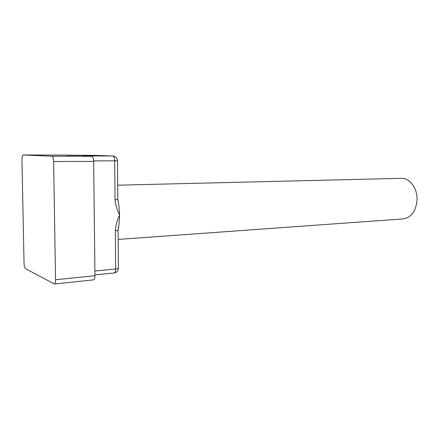<?xml version="1.0" encoding="UTF-8"?>
<svg xmlns="http://www.w3.org/2000/svg" width="439" height="439" viewBox="0 0 439 439"><rect width="100%" height="100%" fill="white"/><g stroke="black" fill="none" stroke-linecap="round" stroke-linejoin="round"><path stroke-width="0.66" d="M117.696 185.181L401.284 178.338C409.647 177.811 417.593 188.424 417.05 200.014C415.991 211.175 411.381 217.47 403.232 218.896L118.146 239.425M117.833 199.926L118.81 204.876L119.622 215.055L119.024 224.543L118.102 229.295M93.65 160.888L114.716 160.828L115.051 199.652C115.6 205.134 117.12 210.27 119.622 215.055C117.202 220.093 115.77 225.355 115.32 230.848L115.649 268.997L94.89 271.028M118.069 230.124L118.069 230.448L115.32 230.848M115.051 199.652L117.811 199.207M59.468 155.066L95.68 155.406M23.13 154.978L51.906 156.224C52.899 156.58 53.47 158.347 53.624 161.519L55.539 279.758C55.517 282.332 55.116 283.753 54.326 284.017L25.396 268.542C24.622 267.856 24.172 266.144 24.041 263.405L21.95 159.505C21.972 156.756 22.356 155.247 23.113 154.978L59.501 155.066M117.493 160.74L114.716 160.828C114.579 157.93 113.948 156.322 112.828 155.999L82.993 155.949L91.784 156.279C92.887 156.624 93.512 158.331 93.661 161.393L94.945 275.736C94.906 278.227 94.445 279.61 93.556 279.879L54.326 284.017M118.376 267.938L118.382 268.405L115.649 268.997C115.6 271.368 115.122 272.69 114.217 272.954C116.703 272.493 118.091 270.973 118.382 268.405L118.069 230.448L119.024 224.543M66.893 155.34L95.482 155.401L112.828 155.999L95.466 155.401M91.784 156.279L51.906 156.224M93.661 161.393L53.624 161.519M94.945 275.736L55.539 279.758M118.81 204.876L117.811 199.41L117.493 160.789C117.213 157.936 115.682 156.339 112.9 155.999M94.934 274.907L114.217 272.954M23.113 154.978L59.484 155.066"/></g></svg>
